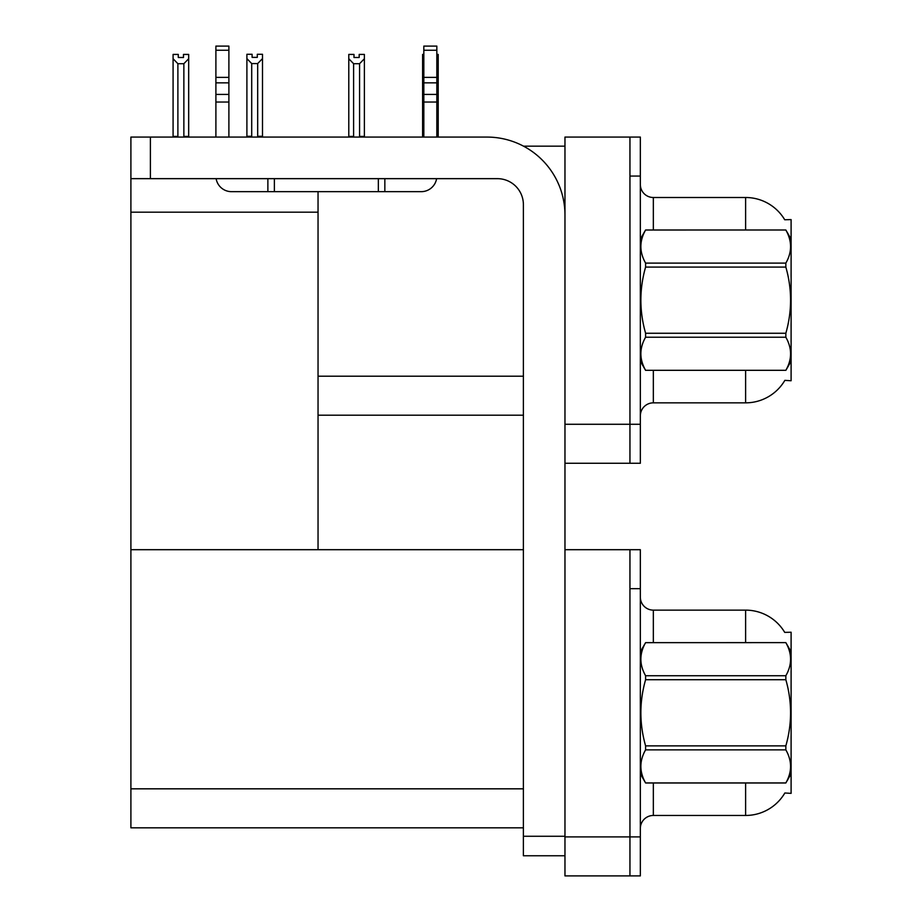 <?xml version="1.0" encoding="UTF-8"?>
<svg xmlns="http://www.w3.org/2000/svg" width="922" height="922" viewBox="0 0 922 922"><rect width="100%" height="100%" fill="white"/><g stroke="black" fill="none" stroke-linecap="round" stroke-linejoin="round"><path stroke-width="1.38" d="M523.546 146.172L564.967 146.172M629.945 549.696L629.945 875.9L640.341 875.9L640.341 549.696L564.967 549.696L564.967 137.078L629.945 137.078L629.945 463.27L564.967 463.27L564.967 424.281L629.945 424.281L629.945 463.27L640.341 463.27L640.341 424.281L629.945 424.281L629.945 176.056L640.341 176.056L640.341 424.281M318.044 415.188L523.385 415.188M784.726 219.759A45.489 45.489 0 0 0 745.61 197.504A45.489 45.489 0 0 1 784.726 219.759L791.099 219.597L791.099 380.751L784.853 380.36A45.489 45.489 0 0 1 745.61 402.845A45.489 45.489 0 0 0 784.622 380.751M318.044 212.187L318.044 549.696L130.901 549.696L130.901 212.187L318.044 212.187L318.044 191.661M130.901 212.187L130.901 137.078L150.39 137.078L150.39 178.661L497.384 178.661A25.989 25.989 0 0 1 523.385 204.649L523.385 836.266L564.967 836.266M564.967 463.27L564.967 875.9L629.945 875.9L629.945 588.685L640.341 588.685M318.044 549.696L523.385 549.696M130.901 549.696L130.901 827.818L523.385 827.818M784.726 632.388A45.489 45.489 0 0 0 745.61 610.134A45.489 45.489 0 0 1 784.726 632.388L791.099 632.227L791.099 793.369L784.853 792.989A45.489 45.489 0 0 1 745.61 815.463A45.489 45.489 0 0 0 784.622 793.369M653.341 370.356L653.341 402.845A13 13 0 0 0 640.341 415.834A13 13 0 0 1 653.341 402.845L745.61 402.845L745.61 370.356M745.61 229.993L745.61 197.504A45.489 45.489 0 0 1 784.622 219.597A45.489 45.489 0 0 0 745.61 197.504L653.341 197.504A13 13 0 0 1 640.341 184.504A13 13 0 0 0 653.341 197.504L653.341 229.993M629.945 137.078L640.341 137.078L640.341 176.056M653.341 782.974L653.341 815.463A13 13 0 0 0 640.341 828.463A13 13 0 0 1 653.341 815.463L745.61 815.463L745.61 782.974M745.61 642.622L745.61 610.134A45.489 45.489 0 0 1 784.622 632.227A45.489 45.489 0 0 0 745.61 610.134L653.341 610.134A13 13 0 0 1 640.341 597.133A13 13 0 0 0 653.341 610.134L653.341 642.622M436.832 54.421L438.204 54.421L438.204 58.743L436.832 61.036M436.832 136.421L438.204 136.421L438.204 137.078L438.204 58.743M423.832 136.421L422.599 136.421L422.599 54.421L423.832 54.421M423.832 60.852L422.599 58.743M359.188 57.498L353.99 57.498L359.188 57.498L359.188 54.421L364.386 54.421L364.386 58.743L359.568 63.699L353.599 63.699L353.599 136.421L348.781 136.421L348.781 137.078M353.599 63.699L348.781 58.743L348.781 54.421L353.99 54.421L353.99 57.498M353.599 136.421L352.953 137.078M348.781 58.743L348.781 136.421M364.386 58.743L364.386 136.421L359.568 136.421L359.568 63.699M360.214 137.078L359.568 136.421M364.386 136.421L364.386 137.078M257.676 63.572L251.706 63.572L246.9 58.605L246.9 54.283L252.098 54.283L252.098 57.371L257.296 57.371L257.296 54.283L262.493 54.283L262.493 58.605L257.676 63.572L257.676 136.295L262.493 136.295L262.493 137.078M262.493 136.295L262.493 58.605M251.706 63.572L251.706 136.295L246.9 136.295L246.9 137.078L246.9 58.605L246.9 136.295M251.706 136.295L250.957 137.078M257.296 57.371L252.098 57.371M183.478 57.498L178.28 57.498L183.478 57.498L183.478 54.421L188.676 54.421L188.676 136.421L183.858 136.421L183.858 63.699L177.888 63.699L177.888 136.421L177.255 137.078M178.28 57.498L178.28 54.421L173.082 54.421L173.082 137.078M188.676 58.743L183.858 63.699M177.888 63.699L173.082 58.743M177.888 136.421L173.082 136.421M188.676 136.421L188.676 137.078M564.967 855.754L523.385 855.754L523.385 836.266M564.967 215.045A77.978 77.978 0 0 0 486.989 137.078L150.39 137.078M150.39 178.661L130.901 178.661M436.613 178.661A15.593 15.593 0 0 1 421.227 191.661L231.491 191.661A15.593 15.593 0 0 1 216.117 178.661M423.832 137.078L423.832 102.042L436.832 102.042L436.832 137.078M436.832 50.249L423.832 50.249L423.832 46.1L436.832 46.1L436.832 102.042M423.832 102.042L423.832 94.424L436.832 94.424M436.832 82.842L423.832 82.842L423.832 94.424M423.832 82.842L423.832 50.249M436.832 77.367L423.832 77.367M378.343 191.661L378.343 178.661M274.376 191.661L274.376 178.661M215.898 137.078L215.898 102.042L228.887 102.042L228.887 137.078M267.876 178.661L267.876 191.661L231.491 191.661M215.898 102.042L215.898 94.424L228.887 94.424L228.887 102.042M228.887 50.249L215.898 50.249L215.898 46.1L228.887 46.1L228.887 82.842L215.898 82.842L215.898 94.424M215.898 82.842L215.898 50.249M228.887 82.842L228.887 94.424M228.887 77.367L215.898 77.367M791.099 239.086L785.844 229.993L645.596 230.027C639.303 241.011 639.303 252.04 645.596 263.116L645.596 267.092C639.303 289.093 639.303 311.14 645.596 333.257L645.596 337.233C639.303 348.216 639.303 359.246 645.596 370.31L785.844 370.31C792.136 359.338 792.136 348.309 785.844 337.233L645.596 337.233M645.596 263.116L785.844 263.116C792.136 252.132 792.136 241.103 785.844 230.027M785.844 263.116L785.844 267.092L645.596 267.092M645.596 333.257L785.844 333.257C792.136 311.14 792.136 289.093 785.844 267.092M785.844 333.257L785.844 337.233M791.099 361.251L785.844 370.356M640.341 239.086L645.596 229.993L785.844 229.993M640.341 361.251L645.596 370.356M645.596 370.31L785.844 370.31M791.099 651.716L785.844 642.622L645.596 642.657L785.844 642.622C792.136 653.733 792.136 664.762 785.844 675.734L785.844 679.721L645.596 679.721C639.303 701.723 639.303 723.77 645.596 745.875L645.596 749.863C639.303 760.846 639.303 771.864 645.596 782.939L785.844 782.939C792.136 771.956 792.136 760.938 785.844 749.863L645.596 749.863M645.596 745.875L785.844 745.875C792.136 723.77 792.136 701.723 785.844 679.721M785.844 745.875L785.844 749.863M640.341 773.881L645.596 782.974L785.844 782.974L791.099 773.881M640.341 651.716L645.596 642.657C639.303 653.64 639.303 664.67 645.596 675.734L645.596 679.721M645.596 675.734L785.844 675.734M318.044 376.199L523.385 376.199M564.967 836.911L640.341 836.911M130.901 788.829L523.385 788.829M653.341 197.504A13 13 0 0 1 640.341 184.504M653.341 610.134A13 13 0 0 1 640.341 597.133M384.843 191.661L384.843 178.661"/></g></svg>
